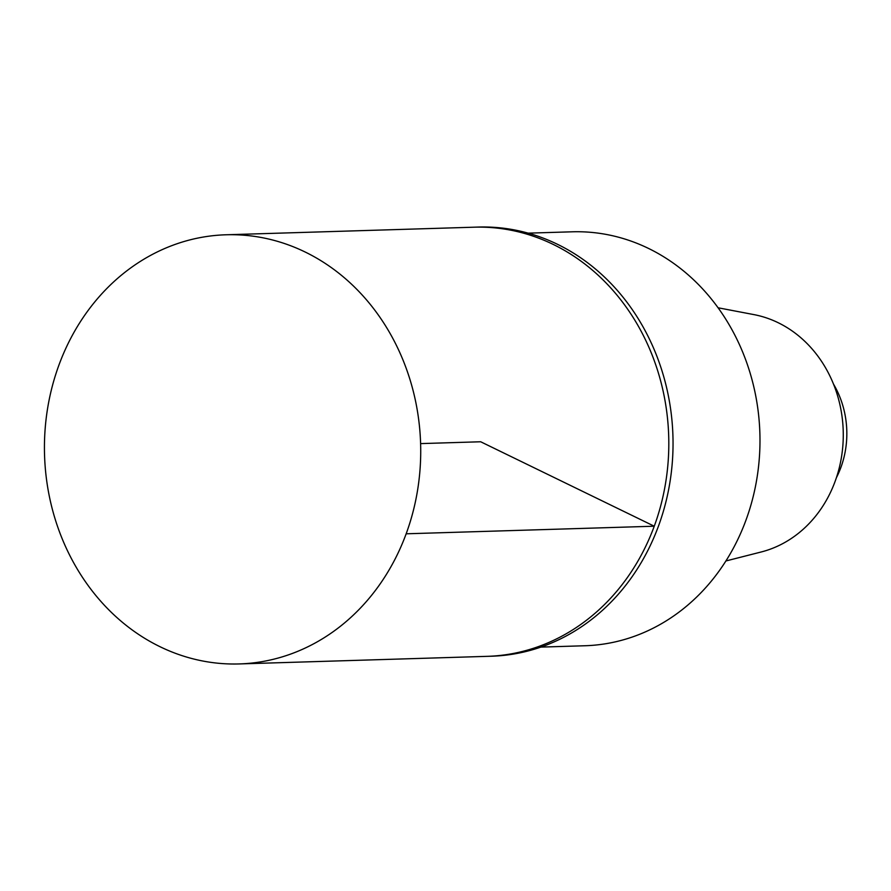<?xml version="1.0" encoding="UTF-8"?>
<svg xmlns="http://www.w3.org/2000/svg" width="891" height="891" viewBox="0 0 891 891"><rect width="100%" height="100%" fill="white"/><g stroke="black" fill="none" stroke-linecap="round" stroke-linejoin="round"><path stroke-width="1.34" d="M540.859 647.1L584.852 645.752A207.068 181.452 -91.8 0 0 745.945 520.221A207.068 181.452 -91.8 0 0 572.189 231.805L528.196 233.152M725.887 560.974L761.137 551.997A120.987 106.018 -91.8 0 0 835.067 481.508A120.987 106.018 -91.8 0 0 753.875 314.601L718.146 307.796M836.382 477.743A87.897 77.027 -91.8 0 0 840.87 467.497A87.897 77.027 -91.8 0 0 833.519 384.121M239.144 663.94L487.243 656.344A214.675 188.124 -91.8 0 0 654.25 526.213A214.675 188.124 -91.8 0 0 474.112 227.194L478.344 227.06A214.675 188.124 -91.8 0 1 658.482 526.08A214.675 188.124 -91.8 0 1 491.476 656.222L487.243 656.344A214.675 188.124 -91.8 0 0 654.25 526.213A214.675 188.124 -91.8 0 0 474.112 227.194L226.024 234.779A214.675 188.124 -91.8 0 0 44.55 455.112A214.675 188.124 -91.8 0 0 239.144 663.94A214.675 188.124 -91.8 0 0 406.162 533.798A214.675 188.124 -91.8 0 0 226.024 234.779M420.619 443.607L480.683 441.769L654.25 526.213L406.162 533.798"/></g></svg>
